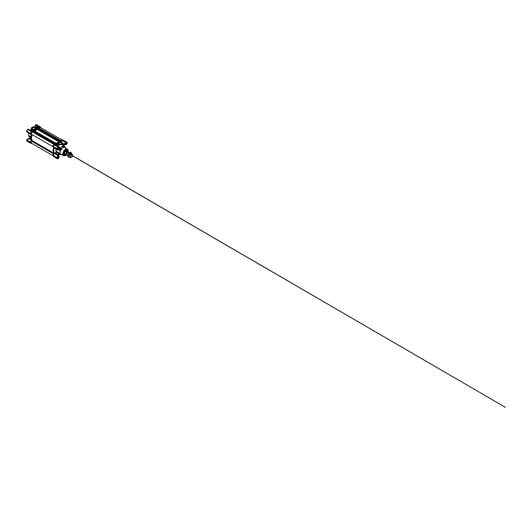 <?xml version="1.0" encoding="UTF-8"?>
<svg xmlns="http://www.w3.org/2000/svg" width="532" height="532" viewBox="0 0 532 532"><rect width="100%" height="100%" fill="white"/><g stroke="black" fill="none" stroke-linecap="round" stroke-linejoin="round"><path stroke-width="0.8" d="M32.565 128.95A1.456 0.845 180 0 1 32.199 128.398A1.456 0.845 180 0 1 33.104 127.62A1.456 0.845 180 0 1 34.686 127.8A1.456 0.845 180 0 1 35.119 128.398A1.456 0.845 180 0 1 34.753 128.95M32.492 128.91L32.492 128.91A1.649 0.951 180 0 1 32.492 127.56A1.649 0.951 180 0 1 34.826 127.56A1.649 0.951 180 0 1 34.826 128.91A1.649 0.951 180 0 1 32.492 128.91M36.389 128.086A0.778 0.452 180 0 1 37.134 128.086M37.566 127.254A1.137 0.658 0 0 0 35.957 127.254A1.137 0.658 0 0 0 35.957 128.185L35.957 128.185A1.137 0.658 0 0 0 37.566 128.185A1.137 0.658 0 0 0 37.566 127.254M37.546 128.192A1.091 0.632 0 0 0 37.852 127.76A1.091 0.632 0 0 0 37.533 127.314A1.091 0.632 0 0 0 36.342 127.175A1.091 0.632 0 0 0 35.671 127.76A1.091 0.632 0 0 0 35.97 128.192M31.341 129.416A3.897 2.254 120 0 0 31.248 129.469L31.248 129.469A3.897 2.254 120 0 0 30.344 130.167M28.894 138.759L28.894 138.759A1.17 0.878 137.5 0 0 29.32 138.593L29.606 138.513A1.17 0.678 -60 0 1 29.194 138.879A1.17 0.678 -60 0 1 29.12 138.912L27.637 139.238L26.72 140.149L31.315 142.516L30.311 142.35L30.291 142.736L31.248 142.968L31.268 142.589M31.601 140.195L29.12 138.912M32.02 131.131L32.013 129.256A2.321 1.337 0 0 0 35.837 128.737L35.977 128.704A1.756 1.011 0 0 0 38.005 128.518L35.81 128.505C35.764 129.396 32.957 129.868 32.08 129.136C31.554 128.897 30.989 128.039 32.013 127.374C33.064 126.722 34.6 126.962 35.065 127.241L35.351 127.215C35.744 126.716 37.353 126.609 37.932 127.042L38.504 127.374L37.932 128.398M39.375 128.312A1.357 0.785 -60 0 1 39.82 127.78L39.135 127.095A1.709 0.984 120 0 0 38.63 127.647A2.141 1.237 0 0 0 38.597 127.427L38.504 127.374M32.053 127.348A2.321 1.337 0 0 0 31.341 128.318A2.321 1.337 0 0 0 32.013 129.256L32.08 129.136M35.977 129.19L37.559 129.542L35.923 129.323L35.977 128.704L35.837 129.223C35.411 129.901 33.117 130.779 32.02 130.134L33.676 131.145A6.577 3.797 120 0 0 33.596 131.224L33.363 131.431M38.603 129.183L38.597 127.653L38.736 129.143M38.005 128.751L38.005 128.518A2.141 1.237 0 0 0 38.63 127.64L38.617 127.793M35.923 129.323C35.484 129.961 33.602 130.746 32.379 130.4M34.819 131.091A6.577 3.797 -60 0 1 37.559 129.542M33.197 131.537L32.745 131.73M31.315 142.516A1.357 0.785 -60 0 1 32.259 141.113L32.359 140.794A6.577 3.797 -60 0 1 32.279 134.716M31.854 134.47A1.357 0.785 -60 0 1 31.767 134.463A1.357 0.785 -60 0 1 31.315 134.017L30.377 133.771A1.709 0.984 120 0 0 30.71 134.317A1.709 0.984 120 0 0 30.962 134.39L31.767 134.463M31.268 133.998L31.268 133.592L30.357 133.366L30.297 133.745L31.262 133.998M31.315 133.519A1.357 0.785 -60 0 1 32.033 132.275L31.348 131.59A1.709 0.984 120 0 0 30.377 133.273L31.268 133.592M32.073 132.202L32.392 131.989L31.421 131.451L32.033 132.275M28.05 129.17L32.459 132.029A1.357 0.785 -60 0 1 33.07 132.195L32.605 131.537A1.709 0.984 -60 0 0 32.419 131.357A1.709 0.984 -60 0 0 31.787 131.338L27.757 129.336L31.348 131.59L27.717 129.329M35.212 125.239L35.478 124.98L39.188 127.015L39.82 127.78M39.86 127.707L40.206 127.507L39.554 126.829L40.206 127.494M35.478 124.98L40.206 127.507M40.538 127.401A1.709 0.984 120 0 0 40.399 127.042A1.709 0.984 120 0 0 40.206 126.862A1.709 0.984 120 0 0 39.574 126.842L40.252 127.534A1.357 0.785 -60 0 1 40.864 127.7A1.357 0.785 -60 0 1 40.911 127.773M31.854 143.46A1.357 0.785 -60 0 1 31.767 143.46A1.357 0.785 -60 0 1 31.315 143.015L30.377 142.769A1.709 0.984 120 0 0 30.71 143.308A1.709 0.984 120 0 0 30.962 143.387L31.767 143.46M35.278 127.534L34.972 125.951L35.418 125.033L35.358 127.56M32.419 131.357L28.123 129.229M31.248 142.629L30.337 142.41M35.863 124.688L39.514 126.782L35.551 124.84L39.887 127.667M31.454 131.484L32.1 132.162M31.248 133.638L30.337 133.419M31.588 134.37C30.57 136.917 30.57 138.892 31.601 140.295L32.359 140.794M32.259 141.113L31.428 140.528L32.299 140.754M31.428 140.528A1.709 0.984 120 0 0 30.377 142.263L26.72 140.149M39.242 126.988L35.77 124.707M34.986 126.204L35.371 127.58M31.215 129.489A3.804 2.195 120 0 0 31.175 129.509A3.804 2.195 120 0 0 30.331 130.154M28.941 129.695L28.083 129.223M26.627 140.548L30.311 142.35L26.627 140.288L30.297 142.749M30.311 133.352L26.627 131.291L30.377 133.273L30.337 133.758M26.72 131.663L30.71 134.317M31.667 140.388L31.315 140.182L31.667 140.382M34.972 125.938L35.498 124.834M28.841 135.727A0.878 0.505 -60 0 1 28.748 136.119L28.768 136.232A4.389 2.534 -60 0 0 29.054 136.451A4.389 2.534 -60 0 0 29.2 136.525L29.054 136.451M28.628 133.113A3.804 2.195 120 0 0 28.489 134.164A3.804 2.195 120 0 0 28.489 134.204M26.633 140.189L26.813 139.796M26.627 131.55L27.983 129.203M27.684 129.482L26.72 131.158A1.709 0.984 120 0 1 27.684 129.482L31.388 131.49L27.704 129.376M26.706 131.683L27.378 132.388M26.733 131.723L27.531 132.136M29.619 138.453L27.292 139.238L26.733 140.076L27.531 139.118M28.489 134.164L28.489 134.244A3.897 2.254 -60 0 0 28.788 135.507A0.778 0.452 -60 0 1 28.761 136.145L28.741 136.192M28.489 134.244A3.897 2.254 -60 0 1 28.642 133.12M26.627 131.211L26.64 131.643L30.304 133.758M29.659 137.11A4.682 2.7 -60 0 1 29.393 136.983A4.682 2.7 -60 0 1 29.147 136.81L29.167 136.584A0.778 0.452 120 0 0 29.247 136.425L28.761 136.145M30.098 137.382A4.682 2.7 -60 0 1 30.011 137.309L29.925 138.26L27.305 139.231M30.949 138.938L29.945 138.36C30.391 137.881 30.417 137.462 30.018 137.09L29.965 138.267M60.342 153.948A0.778 0.452 -60 0 1 60.276 154.3L60.196 154.38A4.389 2.534 120 0 0 60.482 154.599A4.389 2.534 120 0 0 60.814 154.739L60.987 154.706A0.778 0.452 120 0 1 61.253 154.473A0.778 0.452 120 0 0 61.253 154.473L60.342 153.941A0.778 0.452 -60 0 1 60.342 153.948L60.335 153.728A3.897 2.254 -60 0 1 60.043 152.465A3.897 2.254 -60 0 1 60.335 150.855L61.552 148.747A3.897 2.254 -60 0 1 62.796 147.683A3.897 2.254 -60 0 1 64.04 147.311L65.15 147.736A0.778 0.452 -60 0 1 65.217 147.384L65.157 147.218A4.389 2.534 120 0 0 64.871 146.998A4.389 2.534 120 0 0 64.538 146.859L64.505 146.972A4.289 2.474 -60 0 1 65.217 147.384M53.752 147.617A6.577 3.797 120 0 0 54.005 153.289L56.266 152.232L56.452 151.48L60.335 153.728M59.617 149.618L58.4 149.12L59.631 149.831A0.778 0.452 -60 0 1 59.71 149.898L59.71 149.805A4.389 2.534 120 0 1 60.335 148.727L60.415 148.681A0.778 0.452 -60 0 1 60.316 148.647L59.085 147.936L60.123 148.741A4.682 2.7 120 0 0 59.617 149.618L58.54 148.993M60.335 148.727L60.814 149.007A4.389 2.534 120 0 0 60.196 150.084L60.276 150.237A0.778 0.452 -60 0 1 60.342 150.516M64.04 147.311L62.65 146.506L59.85 147.763L62.583 146.413L62.583 143.361A2.321 1.337 180 0 1 61.26 144.571A2.321 1.337 180 0 1 58.799 144.398L58.799 146.593M67.877 151.66A3.205 1.849 120 0 0 67.91 151.201A3.205 1.849 120 0 0 66.453 149.598A3.205 1.849 120 0 0 63.375 153.821A3.205 1.849 120 0 0 63.521 154.666A3.205 1.849 120 0 0 66.021 154.872M63.454 154.46A2.926 1.689 120 0 0 63.833 154.845L64.04 154.965A2.926 1.689 -60 0 1 63.434 153.628A2.926 1.689 -60 0 1 64.711 150.682A2.926 1.689 -60 0 1 66.966 149.898A2.926 1.689 -60 0 1 67.571 151.241A2.926 1.689 -60 0 1 67.557 151.48M60.236 154.32L59.71 154.1A4.389 2.534 120 0 0 60.003 154.32A4.389 2.534 120 0 0 60.256 154.44M62.583 145.582L64.266 146.347A4.682 2.7 -60 0 1 64.532 146.473A4.682 2.7 -60 0 1 64.778 146.639L64.764 146.859A0.778 0.452 -60 0 0 64.731 146.918M62.583 145.588L64.086 146.46A0.778 0.452 -60 0 1 63.98 146.626L64.053 146.579A4.389 2.534 120 0 1 64.385 146.726L64.871 146.998M66.966 149.898L66.759 149.778A2.926 1.689 120 0 0 66.234 149.645M59.71 154.014A0.778 0.452 -60 0 1 59.631 154.174L56.266 152.232L55.481 153.103L57.702 154.732A1.17 0.678 -60 0 1 57.29 155.098A1.17 0.678 -60 0 1 57.223 155.138L54.676 153.668L55.281 152.923M59.617 154.406L58.766 153.688C58.247 153.529 57.895 153.761 57.709 154.386L58.753 153.908L59.617 154.406A4.682 2.7 120 0 0 59.857 154.573A4.682 2.7 120 0 0 60.123 154.699L60.309 154.579A0.778 0.452 -60 0 1 60.342 154.519M57.423 149.16C57.097 149.605 56.977 149.625 57.057 149.226L57.057 149.226C56.977 149.625 57.097 149.605 57.423 149.16M57.742 149.066L57.05 149.519L53.719 147.597A1.709 0.984 -60 0 1 53.526 147.424A1.709 0.984 -60 0 1 53.393 147.091M56.359 144.258A1.137 0.658 0 0 0 57.968 144.258A1.137 0.658 0 0 0 57.968 143.334A1.137 0.658 0 0 0 56.359 143.334A1.137 0.658 0 0 0 56.359 144.258L56.359 144.258M57.955 144.272A1.091 0.632 0 0 0 58.254 143.833A1.091 0.632 0 0 0 57.935 143.394A1.091 0.632 0 0 0 56.744 143.254A1.091 0.632 0 0 0 56.073 143.833A1.091 0.632 0 0 0 56.379 144.272M59.099 143.953A1.649 0.951 0 0 0 61.433 143.953A1.649 0.951 0 0 0 61.433 142.603A1.649 0.951 0 0 0 59.099 142.603A1.649 0.951 0 0 0 59.099 143.953L59.099 143.953M61.36 143.992A1.456 0.845 0 0 0 61.725 143.44A1.456 0.845 0 0 0 61.293 142.842A1.456 0.845 0 0 0 59.71 142.662A1.456 0.845 0 0 0 58.806 143.44A1.456 0.845 0 0 0 59.172 143.992M65.389 144.478C64.565 144.538 64.259 144.365 64.485 143.953M58.786 157.246L58.473 158.509L58.939 157.253M57.642 148.967L57.496 149.299L57.303 148.727L57.529 149.452L57.057 149.226M60.987 154.706A4.289 2.474 -60 0 1 60.276 154.3M56.066 152.059L56.226 151.514A4.043 2.334 -60 0 1 56.093 148.967M62.583 146.413L62.583 145.981M58.726 147.557L61.552 148.747M61.26 148.927A0.778 0.452 -60 0 1 60.987 149L60.415 148.681M60.276 150.237A4.289 2.474 -60 0 1 60.987 149M58.799 147.424L59.837 147.65M64 145.15L63.913 146.147A4.682 2.7 120 0 0 63.674 145.974A4.682 2.7 120 0 0 63.408 145.848L63.295 144.704C62.896 145.103 62.836 145.495 63.115 145.888L63.328 145.788M54.324 147.943A6.51 3.757 120 0 0 54.47 153.422L54.583 153.382M58.766 153.688L58.753 153.908A4.682 2.7 120 0 0 58.999 154.081A4.682 2.7 120 0 0 59.265 154.2C58.946 154.094 58.56 154.194 58.454 154.712L58.447 154.772M58.507 146.719L58.939 147.012L58.507 146.719C58.839 146.426 58.866 146.579 58.567 147.184C58.866 146.579 58.839 146.426 58.507 146.719L55.388 144.624L57.296 145.728M59.045 148.115L59.451 148.149M64.332 144.99L64.026 145.136A5.599 3.232 -60 0 0 63.547 144.857L64.452 144.079C64.226 144.531 64.545 144.717 65.416 144.638L64.306 145.003M54.038 153.302L54.317 153.382A6.577 3.797 120 0 1 54.217 147.883M57.762 155.012L57.868 155.477L57.709 154.985A1.17 0.406 -72.3 0 1 57.496 155.271L57.223 155.138M58.467 155.111L58.553 155.876A1.17 0.878 -77.5 0 1 58.553 155.849M54.57 153.701L54.437 153.808A1.709 0.984 120 0 0 53.386 155.55L57.044 157.658L57.742 155.696C58.021 155.278 58.347 155.457 58.706 156.255L58.593 155.956M62.577 143.254L63.707 143.906A1.17 0.678 -60 0 1 63.601 144.524L62.583 144.292M58.68 142.403A2.321 1.337 180 0 0 58.094 142.928L58.114 143.015C58.161 142.124 60.967 141.645 61.845 142.376L61.911 142.416A2.321 1.337 180 0 1 62.583 143.361L61.892 142.37C60.768 141.678 58.56 141.978 58.088 142.915L56.432 142.915C55.72 143.155 55.348 143.534 55.308 144.046A2.141 1.237 0 0 0 55.341 144.258L55.434 144.152C55.335 143.62 55.68 143.214 56.459 142.928L57.948 142.968M61.845 142.376L61.845 142.376C62.37 142.616 62.936 143.474 61.911 144.139C60.861 144.797 59.325 144.551 58.859 144.272L58.653 144.411A1.756 1.011 180 0 1 55.92 144.591L55.92 144.77M55.388 144.624L55.361 144.611A1.709 0.984 120 0 0 55.175 144.564A1.709 0.984 120 0 0 54.823 144.611M64.638 144.884L65.03 144.697M62.33 140.042A1.357 0.785 120 0 0 62.158 139.996A1.357 0.785 120 0 0 61.985 140.002M61.532 140.162L62.503 140.069L61.506 140.202L65.802 142.49L62.144 140.382A1.709 0.984 120 0 0 61.167 142.091M62.178 140.229L65.848 142.396L61.506 140.202M61.459 140.275A1.357 0.785 120 0 0 60.721 141.798L60.495 142.044M60.202 141.991A6.577 3.797 120 0 0 57.416 142.835M54.543 144.538A1.357 0.785 120 0 0 54.37 144.491A1.357 0.785 120 0 0 54.198 144.498M53.306 147.045L57.017 149.173L53.28 147.012L52.914 146.087L53.3 147.025L57.097 149.14L57.183 148.654L53.313 146.619L57.044 148.667L58.088 146.918L54.404 144.784L58.154 146.965L53.672 144.77A1.357 0.785 120 0 0 52.954 146.014L53.386 146.553A1.709 0.984 -60 0 1 54.35 144.877L58.374 146.679L54.716 144.564L53.719 144.697L54.749 144.584M54.005 153.289L53.898 153.608A1.357 0.785 120 0 0 52.954 155.012L53.32 155.623L52.954 155.012M52.914 155.085L53.3 156.016L52.887 155.125M57.09 158.157L57.695 155.79M58.513 155.424L58.553 155.876M63.78 144.697L63.813 144.405A1.17 0.406 -47.7 0 0 63.96 144.079L65.822 142.649M63.707 143.906L64.325 144.298L63.867 144.438M55.973 143.148A2.141 1.237 0 0 0 55.308 144.046L55.195 144.611L55.993 144.471L55.434 144.152M58.56 146.845L58.706 147.397M66.061 142.643L64.984 143.52M67.198 143.394L66.394 144.338M58.154 158.749L58.021 158.742A1.709 0.984 -60 0 1 57.376 158.702L53.719 156.594A1.709 0.984 -60 0 1 53.526 156.415A1.709 0.984 -60 0 1 53.393 156.082M54.437 153.808L53.898 153.608M53.273 146.659L52.887 146.134M53.745 144.657L54.39 144.731M60.721 141.798L61.16 142.157M62.61 140.115A1.709 0.984 -60 0 1 62.962 140.069A1.709 0.984 -60 0 1 63.215 140.149L66.872 142.257A1.709 0.984 -60 0 1 67.205 142.802L67.205 142.802M57.808 155.597L57.529 156.435M57.656 155.79C57.895 155.391 58.201 155.563 58.56 156.315M57.11 157.718L57.303 157.891C57.376 158.496 57.695 158.682 58.261 158.443L58.919 157.253L58.56 158.39M53.273 155.989L57.064 158.157A1.709 0.984 -60 0 0 57.376 158.702L58.527 158.423M58.201 147.184L58.939 147.012L58.56 147.377M58.726 147.364L58.939 147.012L58.234 147.158M58.48 146.799L57.31 148.727M67.192 143.44L66.387 144.318L66.952 143.155L66.314 144.205A0.878 0.505 -60 0 1 65.735 144.538L65.682 144.531A0.878 0.505 -60 0 1 65.403 144.125L65.403 144.059A0.878 0.505 -60 0 1 65.682 143.327L65.735 143.261A0.878 0.505 -60 0 1 66.021 143.022A0.878 0.505 -60 0 1 66.307 142.935L66.354 142.942A0.878 0.505 -60 0 1 66.64 143.347L66.64 143.414A0.878 0.505 -60 0 1 66.354 144.145L65.735 144.538M66.633 144.212L67.278 143.261M53.3 156.016L56.957 157.798L53.273 155.657M53.326 146.646L56.984 148.754L53.32 146.633M62.537 140.089L61.838 139.989M57.197 157.598L57.556 156.475L57.303 157.811M65.921 142.396L66.314 142.357L65.888 142.516M54.051 144.485L58.394 146.672L58.101 146.958M65.01 143.527L66.134 142.603A1.317 0.758 -60 0 1 66.68 142.596A1.317 0.758 -60 0 1 66.952 143.155M66.68 142.596L65.888 142.463M57.064 157.751L53.32 155.623M53.326 155.637L57.017 157.811M57.542 149.425L57.303 148.8L57.09 149.16M57.044 158.164L57.183 158.17C57.31 158.649 57.602 158.815 58.074 158.682M57.064 148.761L57.044 148.667A1.709 0.984 -60 0 1 58.015 146.992L58.134 146.892M66.207 142.224L66.241 142.244A1.709 0.984 -60 0 1 66.872 142.257L67.231 142.829M67.205 142.869C67.085 142.396 66.786 142.224 66.314 142.357L66.241 142.257M57.536 144.165A0.778 0.452 -0 0 0 56.791 144.165M59.099 147.703A1.27 0.732 -60 0 1 59.099 147.716A1.23 0.712 -60 0 1 58.234 149.239A1.23 0.712 -60 0 1 57.363 148.734A1.23 0.712 -60 0 1 58.234 147.231A1.23 0.712 -60 0 1 59.099 147.73L59.099 147.703A1.27 0.732 -60 0 0 58.839 147.118A1.27 0.732 -60 0 0 58.44 147.085M58.207 149.253L58.207 149.253A1.27 0.732 -60 0 1 57.569 149.312A1.27 0.732 -60 0 1 57.336 148.987M58.513 148.707A0.878 0.505 -60 0 1 57.948 149.033L57.895 149.026A0.878 0.505 -60 0 1 57.609 148.627L57.609 148.554A0.878 0.505 -60 0 1 57.895 147.823L57.948 147.763A0.878 0.505 -60 0 1 58.234 147.517A0.878 0.505 -60 0 1 58.513 147.43L58.567 147.437A0.878 0.505 -60 0 1 58.853 147.843L58.853 147.909A0.878 0.505 -60 0 1 58.567 148.641L57.948 149.033M58.567 148.641L58.853 147.909M58.853 147.843L58.567 147.437M58.513 147.43L57.948 147.763M57.609 148.627L57.895 149.026M57.928 148.328L58.088 147.916A0.778 0.452 -60 0 1 57.616 148.508L58.553 148.687M58.254 147.51L58.866 147.863M58.161 147.564A0.778 0.452 -60 0 1 58.088 147.916L58.247 147.517M58.021 147.683A0.665 0.386 -60 0 1 57.649 148.328M36.508 128.358A1.071 0.618 180 0 1 35.724 127.919A1.071 0.618 180 0 1 36.003 127.321A1.071 0.618 180 0 1 37.519 127.321A1.071 0.618 180 0 1 37.799 127.6A1.071 0.618 180 0 1 37.014 128.358M37.24 128.039L37.287 127.993A0.605 0.346 0 0 0 37.366 127.826L37.28 127.647A0.605 0.346 0 0 0 37.067 127.52L36.755 127.474A0.605 0.346 0 0 0 36.462 127.52L36.236 127.653A0.605 0.346 0 0 0 36.156 127.82L36.242 127.999A0.605 0.346 0 0 0 36.309 128.052M36.103 127.86A0.685 0.392 0 0 0 37.42 127.66A0.685 0.392 0 0 0 36.103 127.86M37.28 127.647L37.28 127.899A0.605 0.346 0 0 0 37.067 127.773L37.067 127.52M37.273 128.019A0.831 0.479 0 0 0 36.256 128.013M56.911 144.438A1.071 0.618 180 0 1 56.884 144.431A1.071 0.618 180 0 1 56.405 143.401A1.071 0.618 180 0 1 57.443 143.241A1.071 0.618 180 0 1 57.922 143.401A1.071 0.618 180 0 1 58.194 144.006A1.071 0.618 180 0 1 57.416 144.438M56.658 144.092A0.831 0.479 0 0 1 57.376 144.012A0.831 0.479 0 0 1 57.669 144.092L57.689 144.072A0.605 0.346 0 0 0 57.769 143.899L57.682 143.726A0.605 0.346 0 0 0 57.469 143.6L57.157 143.554A0.605 0.346 0 0 0 56.864 143.593L56.638 143.726A0.605 0.346 0 0 0 56.558 143.899L56.645 144.079A0.605 0.346 0 0 0 56.711 144.132M57.343 143.454A0.685 0.392 0 0 0 56.984 144.219A0.685 0.392 0 0 0 57.343 143.454M57.682 143.726L57.682 143.979A0.605 0.346 0 0 0 57.469 143.853L57.469 143.6M64.831 154.293A2.075 1.197 -60 0 1 64.671 154.287A2.075 1.197 -60 0 1 63.986 153.249A2.075 1.197 -60 0 1 65.05 151.008A2.075 1.197 -60 0 1 66.693 150.789A2.075 1.197 -60 0 1 66.779 150.915M65.389 154.506A2.467 1.423 -60 0 1 64.059 154.393A2.467 1.423 -60 0 1 63.76 153.435A2.467 1.423 -60 0 1 64.685 151.128A2.467 1.423 -60 0 1 66.48 150.204A2.467 1.423 -60 0 1 67.245 151.294M65.709 154.686A2.926 1.689 -60 0 1 64.04 154.965M53.014 155.677L31.614 143.321A1.27 0.732 -60 0 1 31.967 141.399L32.405 140.767A6.53 3.771 -60 0 1 32.306 134.729M59.365 142.011L59.557 141.299L59.69 141.951L60.548 141.459L60.528 140.741L60.854 141.146M54.37 144.491L55.308 144.485M54.763 144.531L55.069 143.906L54.996 144.551M33.037 132.222L33.436 131.437M34.048 131.77L34.248 131.231M55.508 143.507L34.194 130.952L55.807 143.221L34.367 130.852M34.846 131.105A6.53 3.771 -60 0 1 37.626 129.575L38.124 128.731M38.736 129.063L38.929 128.525M38.843 128.458L60.488 140.953L38.849 128.478L39.082 128.145L60.728 140.641M39.421 128.338A1.27 0.732 -60 0 1 40.671 127.633L62.071 139.996M31.967 134.377A1.27 0.732 -60 0 1 31.614 134.33A1.27 0.732 -60 0 1 31.614 132.867A1.27 0.732 -60 0 1 32.878 132.136A1.27 0.732 -60 0 1 32.984 132.215L54.244 144.491M27.484 139.098A1.27 0.732 120 0 0 27.438 139.158A1.23 0.712 120 0 1 27.903 138.712L27.93 138.699A1.27 0.732 120 0 0 27.484 139.098M28.675 138.726A1.27 0.732 120 0 0 28.562 138.639A1.27 0.732 120 0 0 27.93 138.699M59.099 156.727A1.23 0.712 -60 0 1 58.234 158.23L58.207 158.243A1.23 0.712 -60 0 1 57.363 157.731A1.23 0.712 -60 0 1 58.234 156.222A1.23 0.712 -60 0 1 59.099 156.727L59.099 156.694A1.27 0.732 -60 0 1 59.099 156.707A1.27 0.732 -60 0 0 58.839 156.115A1.27 0.732 -60 0 0 58.207 156.175A1.27 0.732 -60 0 0 57.389 157.253M58.234 158.23L58.234 158.23A1.27 0.732 -60 0 1 57.569 158.31A1.27 0.732 -60 0 1 57.35 158.024M58.513 157.698A0.878 0.505 -60 0 1 57.948 158.031L57.895 158.024A0.878 0.505 -60 0 1 57.609 157.618L57.609 157.552A0.878 0.505 -60 0 1 57.895 156.82L57.948 156.754A0.878 0.505 -60 0 1 58.234 156.508A0.878 0.505 -60 0 1 58.513 156.428L58.567 156.428A0.878 0.505 -60 0 1 58.853 156.834L58.853 156.907A0.878 0.505 -60 0 1 58.567 157.638L57.948 158.031M58.567 157.638L58.853 156.907M58.853 156.834L58.567 156.428M58.513 156.428L57.948 156.754M57.609 157.618L57.895 158.024M57.928 157.319L58.088 156.913A0.778 0.452 -60 0 1 57.616 157.505L58.553 157.678M58.161 156.554A0.778 0.452 -60 0 1 58.088 156.913L58.247 156.508L58.866 156.86M58.021 156.674A0.665 0.386 -60 0 1 57.649 157.326M66.892 143.234A1.23 0.712 -60 0 1 66.021 144.737A1.23 0.712 -60 0 1 65.15 144.239A1.23 0.712 -60 0 1 66.021 142.736A1.23 0.712 -60 0 1 66.892 143.234L66.892 143.201A1.27 0.732 -60 0 1 66.886 143.221A1.27 0.732 -60 0 0 66.626 142.623A1.27 0.732 -60 0 0 66.267 142.576M65.995 144.757L65.995 144.757A1.27 0.732 -60 0 1 65.356 144.817A1.27 0.732 -60 0 1 65.097 144.239A1.27 0.732 -60 0 1 65.622 142.995M66.354 144.145L66.64 143.414M66.64 143.347L66.354 142.942M66.307 142.935L65.735 143.261M65.403 144.125L65.682 144.531M65.722 143.833L65.875 143.421A0.778 0.452 -60 0 1 65.403 144.012L66.34 144.192M65.955 143.061A0.778 0.452 -60 0 1 65.875 143.421L66.035 143.022L66.66 143.367M65.808 143.181A0.665 0.386 -60 0 1 65.436 143.833M34.972 126.104A1.27 0.732 120 0 0 34.826 126.762A1.27 0.732 120 0 0 34.906 127.148M34.972 126.084A1.23 0.712 120 0 0 34.826 126.729A1.23 0.712 120 0 0 34.826 126.742L34.826 126.729M71.567 157.206L71.707 157.126A1.363 0.785 120 0 0 72.671 155.457A1.363 0.785 120 0 0 71.707 154.898A1.363 0.785 120 0 0 70.743 156.568A1.363 0.785 120 0 0 71.707 157.126L71.567 157.206A1.563 0.898 -60 0 1 70.789 157.286A1.563 0.898 -60 0 1 70.55 156.036A1.563 0.898 -60 0 1 71.567 154.659A1.563 0.898 -60 0 1 72.352 154.586A1.563 0.898 -60 0 1 72.671 155.297A1.563 0.898 -60 0 1 72.671 155.384M67.524 155.397L66.952 155.071A1.563 0.898 -60 0 1 66.713 153.821A1.563 0.898 -60 0 1 67.73 152.445A1.563 0.898 -60 0 1 68.515 152.365L69.133 152.724M67.158 151.361A1.855 1.071 120 0 0 66.912 151.108A1.855 1.071 120 0 0 65.988 151.201A1.855 1.071 120 0 0 64.778 152.83A1.855 1.071 120 0 0 65.057 154.313L66.3 155.031A1.855 1.071 -60 0 1 66.64 152.411L67.81 151.733L66.114 151.274L65.609 151.813L66.64 152.411M65.296 154.453A1.948 1.124 -60 0 1 64.944 154.36A1.948 1.124 -60 0 1 64.645 152.797A1.948 1.124 -60 0 1 65.915 151.081A1.948 1.124 -60 0 1 66.892 150.982A1.948 1.124 -60 0 1 67.145 151.241M66.886 152.352A1.756 1.011 120 0 0 66.054 154.18A1.756 1.011 120 0 0 66.886 155.058L66.64 155.118A1.855 1.071 -60 0 1 66.3 155.031L66.686 155.125M65.609 151.813L66.779 151.141M68.675 156.175A2.341 1.35 120 0 0 68.894 157L68.269 156.235L68.894 155.091A2.341 1.35 120 0 0 68.675 156.175M69.612 156.601A1.563 0.904 -60 0 1 69.22 155.856A1.563 0.904 -60 0 1 70.33 153.941A1.563 0.904 -60 0 1 71.168 153.901M68.894 157A2.341 1.35 120 0 0 70.33 157.126A2.341 1.35 120 0 0 70.424 157.073L69.227 157.592L68.894 157M71.98 154.373A2.341 1.35 120 0 0 71.76 153.435A2.341 1.35 120 0 0 70.33 153.309A2.341 1.35 120 0 0 68.894 155.091L69.227 153.775L71.135 152.671L72.026 154.4M71.135 152.671L70.33 152.205L69.227 152.671L67.79 154.453L67.464 155.77L69.227 157.592M67.464 155.77L68.269 156.235M67.158 152.591L505.4 407.339L72.618 155.863M64.066 153.01A1.948 1.124 120 0 0 65.07 151.72M35.558 127.062A1.756 1.011 0 0 0 35.331 127.208L35.065 127.241M35.272 127.254L35.285 127.221C36.09 126.663 36.987 126.596 37.978 127.035L38.563 127.374M31.601 134.45A6.577 3.797 120 0 0 31.621 140.308M26.726 140.687A1.709 0.984 120 0 0 27.052 141.193L26.693 140.621M40.206 126.862L36.548 124.747A1.709 0.984 120 0 0 35.943 124.721M31.561 134.45A6.51 3.757 120 0 0 30.949 138.825M29.213 136.491L28.768 136.232M28.788 135.507L30.903 136.731M30.829 137.542L30.018 137.09M30.011 137.309L29.147 136.81M68.116 151.8L68.202 150.975C68.202 150.15 67.936 149.552 67.404 149.186L64.811 147.53A3.897 2.248 120 0 0 61.792 148.514A3.897 2.248 120 0 0 60.056 152.471A3.897 2.248 120 0 0 60.914 154.28L63.641 155.703A3.764 2.175 -60 0 1 62.816 153.954A3.764 2.175 -60 0 1 64.485 150.13A3.764 2.175 -60 0 1 67.404 149.186A3.764 2.175 -60 0 1 68.136 150.882M66.214 154.978L64.851 155.696L63.8 155.51L63.155 153.948C63.049 153.163 63.8 150.742 65.642 149.638C67.484 148.614 68.229 150.177 68.129 151.075A3.764 2.175 -60 0 1 68.129 151.088L68.063 151.773M65.655 155.377A3.764 2.175 -60 0 1 63.641 155.703L64.904 155.79L66.261 155.012M59.71 149.898L60.236 150.204M60.196 154.38L59.71 154.1M64.266 146.347L63.228 145.961M58.194 158.323A1.317 0.758 -60 0 1 57.576 158.37A1.317 0.758 -60 0 1 57.31 157.891M60.335 150.855L57.769 149.372M56.306 149.093A3.897 2.254 120 0 0 56.452 151.48L56.226 151.514M63.98 146.626L64.505 146.925M64.538 146.859L64.053 146.579M60.196 150.084L59.71 149.805M59.624 149.825L58.753 149.126A4.682 2.7 120 0 1 59.265 148.242L60.123 148.741M58.653 146.506L58.859 144.272M58.454 154.712L58.447 154.799A5.599 3.232 -60 0 1 57.968 154.519L57.975 154.44M58.573 144.298C58.181 144.797 56.572 144.904 55.993 144.471M67.251 143.301L67.085 143.155C67.012 142.543 66.693 142.363 66.134 142.603M52.894 155.484L57.017 158.144M64.671 154.207A1.988 1.15 -60 0 1 64.106 152.711A1.988 1.15 -60 0 1 65.456 150.782A1.988 1.15 -60 0 1 66.626 150.829M65.941 150.23A2.201 1.27 -60 0 1 66.48 150.523A2.201 1.27 -60 0 1 66.58 150.669M66.274 150.184A2.341 1.35 -60 0 1 66.786 150.922M64.838 154.3A2.341 1.35 -60 0 1 63.94 154.227M64.518 154.247A2.201 1.27 -60 0 1 64.339 154.233A2.201 1.27 -60 0 1 63.813 153.908M32.405 140.767L53.912 153.183M33.11 132.116L54.583 144.511M33.184 131.577L54.829 144.072M33.223 131.51L54.869 144.006M33.396 131.411L55.042 143.906M34.214 131.67L55.328 143.859M34.248 131.623L55.348 143.806M34.154 131.025L55.594 143.401M34.194 130.952L55.654 143.341M37.626 129.575L59.212 142.037M37.805 129.343L59.451 141.845M37.872 128.87L59.518 141.366M37.912 128.804L59.557 141.299M38.085 128.704L59.73 141.199M38.903 128.963L60.548 141.459M38.929 128.917L60.575 141.412M38.843 128.318L60.488 140.814M38.883 128.245L60.528 140.741M31.967 141.399L53.566 153.868M32.332 141.053L53.971 153.549M67.996 152.332A1.337 0.771 120 0 0 67.365 152.418A1.337 0.771 120 0 0 66.5 153.562A1.337 0.771 120 0 0 66.66 154.639M66.7 154.759A1.43 0.825 -60 0 1 66.334 153.662A1.43 0.825 -60 0 1 67.298 152.298A1.43 0.825 -60 0 1 68.116 152.305M67.81 151.733A1.855 1.071 -60 0 1 68.156 151.826A1.855 1.071 -60 0 1 68.508 152.365M68.475 152.352A1.756 1.011 120 0 0 67.704 151.879M35.105 127.234C33.722 126.523 31.268 127.161 31.341 128.318L31.341 130.739M40.864 127.7L40.399 127.042M28.389 129.19L29.087 129.436M30.71 143.308L27.052 141.193M35.87 124.721L36.548 124.747M65.662 151.72L65.143 151.414M64.611 151.108L64.212 150.875M62.025 149.605L61.506 149.299M61.473 149.286L59.504 148.135M59.471 148.122L58.693 147.663M30.118 137.402L29.393 136.983M53.06 146.759L53.526 147.424M57.443 149.299L58.241 147.184L58.759 147.018M60.003 154.32L60.482 154.599M65.217 144.737L64 145.196L63.853 146.101M58.693 156.029L58.487 154.745L59.198 154.167M63.674 145.974L64.532 146.473M58.999 154.081L59.857 154.573M58.952 157.519L58.48 158.509M53.06 155.756L53.526 156.415M62.158 139.996L62.962 140.069M53.28 147.012L52.894 146.486M57.529 149.452L57.729 149.093M57.576 158.37L57.556 156.481M64.591 154.134L64.452 154.074C63.594 153.708 64.252 151.407 65.443 150.795L66.527 150.795M62.862 154.167L63.667 154.938M64.671 154.287L64.339 154.233M33.43 131.411L55.069 143.906M34.4 130.845L55.813 143.214M38.111 128.704L59.757 141.199M38.849 128.478L60.495 140.973M31.614 134.33L53.014 146.686M32.878 132.136L54.284 144.491M57.915 155.577L58.839 156.115M64.432 144.285L65.356 144.817M72.352 154.586L71.049 153.834M66.367 150.682L66.892 150.982M66.912 151.108L68.528 152.378M64.419 154.054L64.944 154.36M70.789 157.286L69.486 156.534"/></g></svg>
